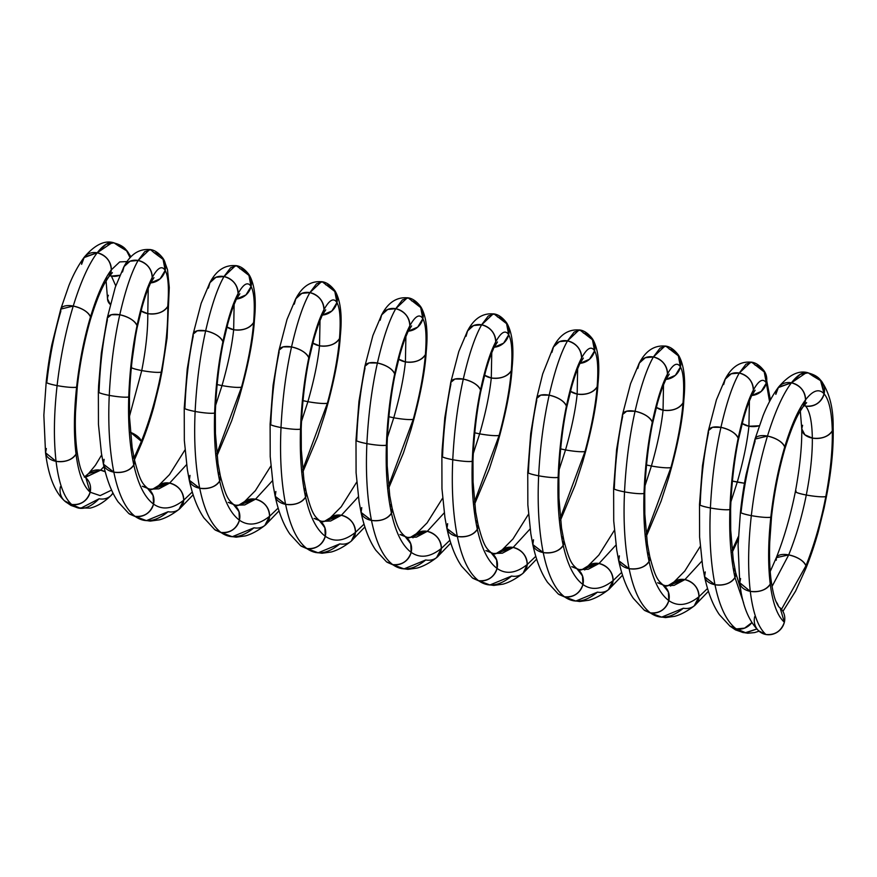 <?xml version="1.0" encoding="UTF-8"?>
<svg xmlns="http://www.w3.org/2000/svg" width="877" height="877" viewBox="0 0 877 877"><rect width="100%" height="100%" fill="white"/><g stroke="black" fill="none" stroke-linecap="round" stroke-linejoin="round"><path stroke-width="1.32" d="M735.628 572.484L734.948 577.483L743.575 602.784L734.948 577.483C730.914 583.358 724.259 585.781 714.985 584.74C719.513 606.774 726.584 621.508 736.209 628.941L729.993 626.134L719.425 614.722C713.034 605.514 708.079 592.896 704.582 576.869L705.272 571.925A15.72 10.371 -4.2 0 0 714.985 584.74C719.513 606.774 726.584 621.508 736.209 628.941A15.72 14.843 -45.6 0 0 751.929 622.549L744.617 628.129L736.209 628.941L744.617 628.129L751.929 622.549A15.72 14.843 134.4 0 1 736.209 628.941A15.72 14.843 -45.6 0 0 751.929 622.549A15.72 14.843 134.4 0 1 736.209 628.941C726.584 621.508 719.513 606.774 714.985 584.74L704.582 576.869M769.546 401.556L766.334 383.008A15.72 14.843 134.4 0 1 751.885 395.472L761.258 391.405L766.334 383.008L769.546 401.556L766.334 383.008C763.133 377.844 758.802 380.212 753.343 390.122C747.873 400.405 742.808 416.443 738.182 438.237C733.6 460.228 730.848 484.005 729.894 509.559C729.072 535.091 730.749 557.728 734.948 577.483L743.575 602.784M153.968 277.647L150.767 282.832L152.192 277.538C151.71 268.735 147.018 263.045 138.117 260.458L149.704 249.517C154.199 249.802 158.584 252.675 162.837 258.134L165.183 270.423C161.982 265.26 157.652 267.628 152.192 277.538C146.722 287.82 141.657 303.859 137.031 325.652C132.449 347.643 129.697 371.42 128.744 396.985L129.456 396.503C130.366 371.903 132.931 348.925 137.163 327.581L137.031 325.652L137.152 327.636L142.052 307.202C144.716 297.752 147.226 290.451 149.616 285.277L152.192 277.538C157.652 267.628 161.982 265.26 165.183 270.423L160.107 278.831L150.734 282.887L160.107 278.831L165.183 270.423A15.72 14.843 -45.6 0 0 153.979 252.609L164.032 260.063L165.183 270.423C168.285 275.97 169.14 287.963 167.748 306.391A15.72 10.371 175.8 0 1 147.785 313.648A15.72 10.371 175.8 0 1 141.054 310.918A15.72 10.371 -4.2 0 0 147.775 313.648L141.054 310.918L147.775 313.648A15.72 10.371 -4.2 0 0 167.748 306.402C163.714 312.267 157.06 314.69 147.785 313.648C157.06 314.69 163.714 312.267 167.748 306.402L168.581 303.508L167.748 306.391A15.72 10.371 -4.2 0 0 168.581 303.508A15.72 10.371 175.8 0 1 167.748 306.402A15.72 10.371 175.8 0 1 147.785 313.648A15.72 10.371 175.8 0 1 141.054 310.918A15.72 10.371 -4.2 0 0 147.775 313.648A15.72 10.371 -4.2 0 0 167.748 306.402C168.088 325.433 165.917 347.358 161.236 372.155C165.917 347.358 168.088 325.433 167.748 306.402C169.14 287.963 168.285 275.97 165.183 270.423C161.982 265.26 157.652 267.628 152.192 277.538C146.722 287.82 141.657 303.859 137.031 325.652C132.449 347.643 129.697 371.42 128.744 396.985C127.921 422.506 129.599 445.143 133.797 464.909C138.127 484.411 144.705 497.478 153.541 504.1C162.464 510.337 172.517 509.033 183.699 500.197L192.293 491.964L183.699 500.197L178.93 509.405M729.894 509.559C726.145 510.107 719.644 509.57 710.403 507.969C709.087 536.823 710.611 562.42 714.985 584.74L704.549 576.715L702.587 565.917L699.605 537.042L699.506 504.483L700.219 504.001C701.162 478.447 703.924 454.67 708.495 432.679C703.924 454.67 701.162 478.447 700.219 504.001A15.72 1.94 8.5 0 0 710.403 507.969C709.087 536.823 710.611 562.42 714.985 584.74C710.611 562.42 709.087 536.823 710.403 507.969C701.753 506.215 698.355 504.9 700.219 504.001C698.355 504.9 701.753 506.215 710.403 507.969C711.861 479.083 715.369 452.203 720.938 427.351C715.369 452.203 711.861 479.083 710.403 507.969C719.644 509.57 726.145 510.107 729.894 509.559C729.072 535.091 730.749 557.728 734.948 577.483C730.914 583.358 724.259 585.781 714.985 584.74A15.72 10.371 175.8 0 0 734.948 577.483C730.749 557.728 729.072 535.091 729.894 509.559C730.848 484.005 733.6 460.228 738.182 438.237C735.781 433.161 730.037 429.533 720.938 427.351C715.369 452.203 711.861 479.083 710.403 507.969A15.72 1.94 -171.5 0 0 729.894 509.559L730.607 509.088L729.894 509.559C730.848 484.005 733.6 460.228 738.182 438.237C735.781 433.161 730.037 429.533 720.938 427.351L712.552 427.285L708.386 430.673L708.495 432.679A15.72 7.224 19.3 0 1 720.938 427.351L712.541 427.296L708.375 430.684L702.488 465.632L699.506 504.483M733.194 568.428A15.72 10.371 -4.2 0 1 734.948 577.483L735.639 572.538L733.282 560.085L730.705 530.136L730.607 509.088C731.517 484.477 734.082 461.51 738.302 440.166L738.182 438.237L738.291 440.221L743.203 419.776C745.867 410.337 748.377 403.036 750.756 397.862L753.343 390.122C752.861 381.32 748.169 375.63 739.267 373.043C732.679 384.619 726.562 402.718 720.938 427.351C726.562 402.718 732.679 384.619 739.267 373.043C732.679 384.619 726.562 402.718 720.938 427.351A15.72 7.224 -160.7 0 1 738.182 438.237C742.808 416.443 747.873 400.405 753.343 390.122C752.861 381.32 748.169 375.63 739.267 373.043L731.166 373.799L725.126 379.237L716.432 399.813L708.375 430.684M751.885 395.472L761.258 391.405L766.334 383.008L763.988 370.708C759.723 365.26 755.349 362.387 750.855 362.102L739.267 373.043L731.319 373.734L725.279 378.963L723.668 384.575A15.72 13.637 41.1 0 1 739.267 373.043L750.855 362.102M755.13 365.194A15.72 14.843 -45.6 0 1 766.334 383.008C763.133 377.844 758.802 380.212 753.343 390.122C758.802 380.212 763.133 377.844 766.334 383.008L765.172 372.648L751.732 362.256L745.932 364.218L739.267 373.043A15.72 13.637 -138.9 0 1 753.343 390.122C747.873 400.405 742.808 416.443 738.182 438.237M732.043 550.339L738.401 536.56M645.033 485.715L651.403 466.016A15.72 1.94 -171.5 0 1 646.535 464.974L651.403 466.016L645.033 485.715L651.403 466.016C660.644 467.616 667.145 468.143 670.894 467.605L646.163 534.257L670.894 467.605C677.45 443.148 681.484 421.585 683.019 402.894C684.411 384.466 683.556 372.473 680.453 366.926C677.252 361.762 672.922 364.13 667.463 374.04C661.992 384.323 656.928 400.35 652.302 422.144C647.719 444.146 644.968 467.923 644.014 493.477C643.192 518.998 644.88 541.646 649.068 561.401C653.398 580.903 659.975 593.97 668.811 600.592C677.735 606.829 687.787 605.525 698.969 596.689L707.564 588.467L698.969 596.689L694.2 605.897M662.771 584.816L666.608 586.154L684.893 579.598C693.795 582.185 698.487 587.886 698.969 596.689C687.787 605.525 677.735 606.829 668.811 600.592L668.526 592.326L663.505 585.332C657.925 580.497 655.492 578.392 649.747 556.402L649.068 561.401C653.398 580.903 659.975 593.97 668.811 600.592A15.72 14.843 -45.6 0 0 657.607 582.766L662.771 584.816L668.373 591.876L668.811 600.592C665.665 609.482 659.515 613.571 650.328 612.859L657.454 616.421L665.522 617.594L674.808 616.312C680.969 614.591 687.436 611.116 694.233 605.886L698.969 596.689L707.564 588.467M646.535 464.974L651.403 466.016C657.465 444.891 661.346 426.277 663.056 410.151C672.33 411.192 678.984 408.77 683.019 402.894C684.411 384.466 683.556 372.473 680.453 366.926A15.72 14.843 134.4 0 1 666.005 379.39L675.378 375.323L680.453 366.926C677.252 361.762 672.922 364.13 667.463 374.04C666.98 365.238 662.288 359.548 653.387 356.961C646.798 368.537 640.692 386.636 635.058 411.258C644.156 413.451 649.901 417.079 652.302 422.144C647.719 444.146 644.968 467.923 644.014 493.477C644.968 467.923 647.719 444.146 652.302 422.144L652.422 424.139L657.322 403.694C659.986 394.255 662.497 386.954 664.887 381.78L667.463 374.04C661.992 384.323 656.928 400.35 652.302 422.144L652.433 424.084C648.202 445.428 645.636 468.395 644.727 493.006L644.014 493.477C643.192 518.998 644.88 541.646 649.068 561.401C645.033 567.276 638.379 569.688 629.105 568.658C633.632 590.692 640.703 605.426 650.328 612.859L661.675 617.134L683.369 608.221C671.069 618.307 660.063 619.853 650.328 612.859L644.08 610.03M700.23 546.448L684.74 571.124L673.974 581.988L684.893 579.598C693.795 582.185 698.487 587.886 698.969 596.689C687.787 605.525 677.735 606.829 668.811 600.592C665.665 609.482 659.515 613.571 650.328 612.859L644.113 610.052L633.402 598.421C627.077 589.245 622.177 576.704 618.702 560.787L619.392 555.843A15.72 10.371 -4.2 0 0 629.105 568.658C633.632 590.692 640.703 605.426 650.328 612.859C640.703 605.426 633.632 590.692 629.105 568.658L618.702 560.787M650.328 612.859A15.72 14.843 134.4 0 0 668.811 600.592C659.975 593.97 653.398 580.903 649.068 561.401L649.758 556.457L647.401 544.003L644.825 514.043L644.727 493.006L644.014 493.477C640.265 494.014 633.775 493.488 624.523 491.887C623.207 520.741 624.731 546.338 629.105 568.658L618.669 560.633L616.706 549.824L613.725 520.949L613.626 488.39L614.338 487.919C615.292 462.365 618.044 438.588 622.626 416.597C618.044 438.588 615.292 462.365 614.338 487.919A15.72 1.94 8.5 0 0 624.523 491.887C623.207 520.741 624.731 546.338 629.105 568.658C624.731 546.338 623.207 520.741 624.523 491.887C615.873 490.133 612.475 488.818 614.338 487.919C612.475 488.818 615.873 490.133 624.523 491.887C625.981 463.001 629.489 436.121 635.058 411.258C629.489 436.121 625.981 463.001 624.523 491.887C633.775 493.488 640.265 494.014 644.014 493.477A15.72 1.94 -171.5 0 1 624.523 491.887C625.981 463.001 629.489 436.121 635.058 411.258L626.671 411.203L622.506 414.591L622.626 416.597A15.72 7.224 19.3 0 1 635.058 411.258L626.66 411.214L622.506 414.602L616.608 449.506L613.626 488.39M647.314 552.346A15.72 10.371 -4.2 0 1 649.068 561.401C645.033 567.276 638.379 569.688 629.105 568.658A15.72 10.371 175.8 0 0 649.068 561.401C644.88 541.646 643.192 518.998 644.014 493.477M652.302 422.144C649.901 417.079 644.156 413.451 635.058 411.258C640.692 386.636 646.798 368.537 653.387 356.961C646.798 368.537 640.692 386.636 635.058 411.258A15.72 7.224 -160.7 0 1 652.302 422.144C656.928 400.35 661.992 384.323 667.463 374.04C666.98 365.238 662.288 359.548 653.387 356.961L645.286 357.706L639.245 363.155L630.552 383.72L622.506 414.602M666.005 379.39L675.378 375.323L680.453 366.926L678.107 354.626C673.854 349.178 669.469 346.305 664.974 346.02L653.387 356.961L645.439 357.652L639.399 362.881L637.787 368.483A15.72 13.637 41.1 0 1 653.387 356.961L664.974 346.02M646.163 534.257L670.894 467.605C677.45 443.148 681.484 421.585 683.019 402.894L683.852 400.022C685.759 380.739 684.246 366.257 679.302 356.566L665.851 346.174L660.052 348.136L653.387 356.961A15.72 13.637 -138.9 0 1 667.463 374.04C672.922 364.13 677.252 361.762 680.453 366.926L679.302 356.566M671.168 466.597A15.72 1.94 8.5 0 1 670.894 467.605A15.72 1.94 -171.5 0 1 651.403 466.016C657.465 444.891 661.346 426.277 663.056 410.151A15.72 10.371 175.8 0 1 656.325 407.421L663.056 410.151C661.346 426.277 657.465 444.891 651.403 466.016C660.644 467.616 667.145 468.143 670.894 467.605L671.596 467.189C678.765 440.002 682.854 417.605 683.852 400L683.019 402.894C681.484 421.585 677.45 443.148 670.894 467.605L671.596 467.189L668.603 477.91L661.083 501.162L646.382 536.253M559.153 469.633L565.522 449.934A15.72 1.94 -171.5 0 1 560.655 448.892L565.522 449.934L559.153 469.633L565.522 449.934C574.764 451.534 581.265 452.061 585.014 451.523L560.282 518.175L585.014 451.523C591.569 427.066 595.604 405.503 597.138 386.812C598.531 368.384 597.676 356.391 594.573 350.844C591.372 345.67 587.053 348.048 581.594 357.959C576.112 368.241 571.059 384.269 566.421 406.062C561.85 428.064 559.087 451.841 558.145 477.395C557.312 502.916 559 525.564 563.198 545.319C567.518 564.821 574.095 577.888 582.931 584.51C591.854 590.747 601.907 589.443 613.089 580.607L621.683 572.385L613.089 580.607L608.331 589.815M560.655 448.892L565.522 449.934C571.585 428.809 575.465 410.195 577.176 394.069C586.45 395.099 593.104 392.688 597.138 386.812C598.531 368.384 597.676 356.391 594.573 350.844A15.72 14.843 134.4 0 1 580.135 363.308L589.497 359.241L594.573 350.844C591.372 345.67 587.053 348.048 581.594 357.959C581.1 349.156 576.408 343.466 567.518 340.879C560.918 352.455 554.812 370.554 549.177 395.176C558.276 397.369 564.021 400.997 566.421 406.062C561.85 428.064 559.087 451.841 558.145 477.395L558.857 476.924L558.145 477.395C559.087 451.841 561.85 428.064 566.421 406.062L566.542 408.057L571.442 387.612C574.106 378.173 576.627 370.861 579.006 365.698L581.594 357.959C576.112 368.241 571.059 384.269 566.421 406.062L566.553 408.002C562.321 429.346 559.756 452.313 558.857 476.924L558.945 497.961L561.521 527.921L563.878 540.364L563.198 545.319C567.518 564.821 574.095 577.888 582.931 584.51A15.72 14.843 -45.6 0 0 571.727 566.685L576.891 568.734L582.492 575.794L582.931 584.51C579.796 593.4 573.635 597.489 564.448 596.766L571.574 600.339L579.653 601.512L588.927 600.23C595.088 598.509 601.556 595.034 608.353 589.804L613.089 580.607L621.683 572.385M564.448 596.766A15.72 14.843 134.4 0 0 582.931 584.51L582.646 576.233L577.636 569.25C572.045 564.415 569.611 562.3 563.867 540.32L563.198 545.319C559.153 551.194 552.499 553.606 543.225 552.576C547.752 574.599 554.823 589.333 564.448 596.766L575.794 601.052L597.489 592.128C585.2 602.225 574.183 603.771 564.448 596.766L558.21 593.948L564.448 596.766C554.823 589.333 547.752 574.599 543.225 552.576C547.752 574.599 554.823 589.333 564.448 596.766C573.635 597.489 579.796 593.4 582.931 584.51C591.854 590.747 601.907 589.443 613.089 580.607C601.907 589.443 591.854 590.747 582.931 584.51C574.095 577.888 567.518 564.821 563.198 545.319C559.153 551.194 552.499 553.606 543.225 552.576L532.821 544.705L533.512 539.761A15.72 10.371 -4.2 0 0 543.225 552.576L532.788 544.54L530.826 533.731L527.844 504.856L527.746 472.308L528.458 471.837C529.412 446.283 532.164 422.506 536.746 400.504C532.164 422.506 529.412 446.283 528.458 471.837A15.72 1.94 8.5 0 0 538.642 475.805C537.327 504.659 538.851 530.245 543.225 552.576C538.851 530.245 537.327 504.659 538.642 475.805C537.327 504.659 538.851 530.245 543.225 552.576A15.72 10.371 175.8 0 0 563.198 545.319C559 525.564 557.312 502.916 558.145 477.395C554.385 477.932 547.895 477.406 538.642 475.805C529.993 474.051 526.595 472.736 528.458 471.837C526.595 472.736 529.993 474.051 538.642 475.805C540.1 446.919 543.608 420.039 549.177 395.176C543.608 420.039 540.1 446.919 538.642 475.805C547.895 477.406 554.385 477.932 558.145 477.395C557.312 502.916 559 525.564 563.198 545.319A15.72 10.371 -4.2 0 0 561.444 536.264M583.358 358.057L580.157 363.242L581.594 357.959C576.112 368.241 571.059 384.269 566.421 406.062C564.021 400.997 558.276 397.369 549.177 395.176C543.608 420.039 540.1 446.919 538.642 475.805A15.72 1.94 -171.5 0 0 558.145 477.395M580.135 363.308L589.497 359.241L594.573 350.844L592.227 338.544C587.974 333.096 583.589 330.223 579.094 329.927L567.518 340.879C560.918 352.455 554.812 370.554 549.177 395.176L540.791 395.121L536.625 398.509L530.738 433.348L527.746 472.308M560.282 518.175L585.014 451.523C591.569 427.066 595.604 405.503 597.138 386.812L597.971 383.94C599.89 364.657 598.366 350.175 593.422 340.484L594.573 350.844C591.372 345.67 587.053 348.048 581.594 357.959C581.1 349.156 576.408 343.466 567.518 340.879L559.405 341.624L553.365 347.073L542.688 373.931L536.625 398.52L536.746 400.504A15.72 7.224 19.3 0 1 549.177 395.176L540.78 395.121L536.625 398.52M593.422 340.484L579.971 330.092L574.172 332.054L567.518 340.879L559.559 341.57L553.519 346.799L551.907 352.401A15.72 13.637 41.1 0 1 567.518 340.879L579.094 329.927M585.288 450.515A15.72 1.94 8.5 0 1 585.014 451.523A15.72 1.94 -171.5 0 1 565.522 449.934C571.585 428.809 575.465 410.195 577.176 394.069A15.72 10.371 175.8 0 1 570.445 391.339L577.176 394.069C575.465 410.195 571.585 428.809 565.522 449.934C574.764 451.534 581.265 452.061 585.014 451.523L585.715 451.107C592.885 423.92 596.974 401.523 597.971 383.907L597.138 386.812C595.604 405.503 591.569 427.066 585.014 451.523L585.715 451.096L582.723 461.828L575.202 485.08L560.502 520.16M473.273 453.552L479.642 433.852A15.72 1.94 -171.5 0 1 474.775 432.81L479.642 433.852L473.273 453.552L479.642 433.852C488.895 435.452 495.384 435.979 499.134 435.441L474.402 502.093L499.134 435.441C505.689 410.984 509.734 389.421 511.258 370.73C512.661 352.302 511.806 340.309 508.693 334.762C505.503 329.588 501.173 331.966 495.713 341.877C490.232 352.148 485.178 368.187 480.541 389.98C475.97 411.982 473.207 435.759 472.264 461.313C471.431 486.834 473.12 509.482 477.318 529.237C481.637 548.739 488.226 561.806 497.051 568.428C505.974 574.665 516.027 573.361 527.209 564.525L535.803 556.303L527.209 564.525L523.109 573.196L527.209 564.525L535.803 556.303M491.01 552.653L494.847 553.979L513.144 547.434C522.034 550.022 526.726 555.722 527.209 564.525C516.027 573.361 505.974 574.665 497.051 568.428L496.766 560.151L491.756 553.168C486.165 548.333 483.731 546.218 477.987 524.238L477.318 529.237C481.637 548.739 488.226 561.806 497.051 568.428A15.72 14.843 -45.6 0 0 485.858 550.603L491.01 552.653L496.612 559.712L497.051 568.428C493.915 577.318 487.755 581.407 478.568 580.684L485.694 584.257L493.773 585.43L503.047 584.148C509.208 582.427 515.676 578.952 522.473 573.711M474.775 432.81L479.642 433.852C485.705 412.727 489.585 394.102 491.295 377.987C500.57 379.017 507.224 376.606 511.258 370.73C512.661 352.302 511.806 340.309 508.693 334.762A15.72 14.843 134.4 0 1 494.255 347.226L503.628 343.159L508.693 334.762C505.503 329.588 501.173 331.966 495.713 341.877C495.231 333.074 490.539 327.373 481.637 324.797C475.038 336.362 468.932 354.472 463.297 379.094C457.728 403.957 454.22 430.837 452.762 459.723C462.015 461.324 468.504 461.85 472.264 461.313C473.207 435.759 475.97 411.982 480.541 389.98L480.662 391.975L485.573 371.53C488.226 362.091 490.747 354.779 493.126 349.616L495.713 341.877C490.232 352.148 485.178 368.187 480.541 389.98C478.14 384.915 472.396 381.287 463.297 379.094C457.728 403.957 454.22 430.837 452.762 459.723C451.447 488.577 452.97 514.163 457.345 536.483C466.619 537.524 473.284 535.113 477.318 529.237C473.12 509.482 471.431 486.834 472.264 461.313L472.977 460.842C473.876 436.231 476.441 413.253 480.673 391.92L480.541 389.98C475.97 411.982 473.207 435.759 472.264 461.313C468.504 461.85 462.015 461.324 452.762 459.723C451.447 488.577 452.97 514.163 457.345 536.483C461.872 558.517 468.943 573.251 478.568 580.684C487.755 581.407 493.915 577.318 497.051 568.428C488.226 561.806 481.637 548.739 477.318 529.237L478.009 524.282L475.641 511.828L473.065 481.868L472.977 460.831L472.264 461.313C471.431 486.834 473.12 509.482 477.318 529.237C473.284 535.113 466.619 537.524 457.345 536.483C461.872 558.517 468.943 573.251 478.568 580.684L489.914 584.97L511.609 576.046C499.32 586.143 488.303 587.689 478.568 580.684L472.33 577.866M480.541 389.98C478.14 384.915 472.396 381.287 463.297 379.094L454.922 379.039L450.745 382.416L450.866 384.422C446.294 406.424 443.532 430.201 442.589 455.755C443.532 430.201 446.294 406.424 450.866 384.422A15.72 7.224 19.3 0 1 463.297 379.094L454.9 379.039L450.745 382.438L444.825 417.551L442.14 449.769L441.876 456.226L442.589 455.755A15.72 1.94 8.5 0 0 452.762 459.723C444.113 457.969 440.725 456.643 442.589 455.755C440.725 456.643 444.113 457.969 452.762 459.723C454.22 430.837 457.728 403.957 463.297 379.094C468.932 354.472 475.038 336.362 481.637 324.797C475.038 336.362 468.932 354.472 463.297 379.094A15.72 7.224 -160.7 0 1 480.541 389.98C485.178 368.187 490.232 352.148 495.713 341.877C495.231 333.074 490.539 327.373 481.637 324.797L473.536 325.542L467.496 330.991L458.792 351.556L450.745 382.438M494.255 347.226L503.628 343.159L508.693 334.762L506.347 322.462C502.093 317.014 497.719 314.141 493.214 313.845L481.637 324.797L473.69 325.488L467.649 330.706L466.038 336.319A15.72 13.637 41.1 0 1 481.637 324.797L493.214 313.845M474.402 502.093L499.134 435.441C505.689 410.984 509.734 389.421 511.258 370.73L512.091 367.847C514.01 348.575 512.486 334.082 507.542 324.391L494.091 313.999L488.292 315.972L481.637 324.797A15.72 13.637 -138.9 0 1 495.713 341.877C501.173 331.966 505.503 329.588 508.693 334.762L507.542 324.391M499.408 434.433A15.72 1.94 8.5 0 1 499.134 435.441A15.72 1.94 -171.5 0 1 479.642 433.852C485.705 412.727 489.585 394.102 491.295 377.987A15.72 10.371 175.8 0 1 484.564 375.257L491.295 377.987C489.585 394.102 485.705 412.727 479.642 433.852C488.895 435.452 495.384 435.979 499.134 435.441L499.835 435.014C507.005 407.827 511.094 385.431 512.102 367.825L511.258 370.73C509.734 389.421 505.689 410.984 499.134 435.441L499.835 435.014L496.853 445.735L489.333 468.998L474.621 504.078M387.393 437.47L393.762 417.77A15.72 1.94 -171.5 0 1 388.895 416.728L393.762 417.77L387.393 437.47L393.762 417.77C403.014 419.37 409.504 419.897 413.253 419.359L388.522 486.011L413.253 419.359C419.809 394.902 423.854 373.328 425.378 354.648C426.781 336.209 425.926 324.227 422.824 318.68C419.623 313.506 415.292 315.884 409.833 325.795C404.352 336.066 399.298 352.105 394.661 373.898C390.09 395.9 387.327 419.677 386.384 445.231C385.551 470.752 387.239 493.4 391.438 513.155C395.768 532.657 402.346 545.724 411.17 552.346C420.094 558.583 430.147 557.279 441.339 548.443L449.923 540.221L441.339 548.443L436.571 557.651M405.13 536.571L408.978 537.897L427.263 531.352C436.165 533.94 440.857 539.64 441.339 548.443C430.147 557.279 420.094 558.583 411.17 552.346L410.885 544.069L405.876 537.086C400.285 532.251 397.851 530.136 392.118 508.156L391.438 513.155C395.768 532.657 402.346 545.724 411.17 552.346A15.72 14.843 -45.6 0 0 399.978 534.521L405.13 536.571L410.732 543.63L411.17 552.346C408.035 561.236 401.874 565.325 392.699 564.602L399.824 568.175L407.893 569.348L417.178 568.066C423.328 566.345 429.807 562.87 436.593 557.629L441.339 548.443L449.923 540.221M388.895 416.728L393.762 417.77C399.824 396.645 403.716 378.02 405.415 361.905C414.689 362.935 421.344 360.524 425.378 354.648C426.781 336.209 425.926 324.227 422.824 318.68A15.72 14.843 134.4 0 1 408.375 331.144L417.748 327.077L422.824 318.68C419.623 313.506 415.292 315.884 409.833 325.795C409.351 316.992 404.659 311.291 395.757 308.704C389.169 320.28 383.052 338.39 377.417 363.012C386.516 365.205 392.271 368.833 394.661 373.898C390.09 395.9 387.327 419.677 386.384 445.231C387.327 419.677 390.09 395.9 394.661 373.898L394.782 375.893L399.693 355.448C402.346 346.009 404.867 338.697 407.246 333.523L409.833 325.795C404.352 336.066 399.298 352.105 394.661 373.898L394.793 375.838C390.561 397.171 387.996 420.149 387.097 444.76L386.384 445.231C385.551 470.752 387.239 493.4 391.438 513.155C387.404 519.031 380.75 521.442 371.475 520.401C375.992 542.435 383.063 557.169 392.699 564.602L404.034 568.888L425.729 559.964C413.44 570.061 402.422 571.607 392.699 564.602L386.45 561.773M407.312 537.59L410.644 537.228L416.356 533.72L427.263 531.352C436.165 533.94 440.857 539.64 441.339 548.443C430.147 557.279 420.094 558.583 411.17 552.346C408.035 561.236 401.874 565.325 392.699 564.602L386.472 561.795L375.762 550.175C369.447 540.999 364.547 528.458 361.072 512.541L361.762 507.597A15.72 10.371 -4.2 0 0 371.475 520.401C375.992 542.435 383.063 557.169 392.699 564.602C383.063 557.169 375.992 542.435 371.475 520.401L361.072 512.541M392.699 564.602A15.72 14.843 134.4 0 0 411.17 552.346C402.346 545.724 395.768 532.657 391.438 513.155L392.129 508.2L389.761 495.746L387.195 465.786L387.097 444.749L386.384 445.231C382.635 445.768 376.134 445.242 366.893 443.641C365.566 472.495 367.101 498.081 371.475 520.401L361.039 512.376L359.066 501.545L356.084 472.67L355.996 440.144L356.709 439.673C357.652 414.119 360.414 390.342 364.985 368.34C360.414 390.342 357.652 414.119 356.709 439.673A15.72 1.94 8.5 0 0 366.893 443.641C365.566 472.495 367.101 498.081 371.475 520.401C367.101 498.081 365.566 472.495 366.893 443.641C358.233 441.887 354.845 440.561 356.709 439.673C354.845 440.561 358.233 441.887 366.893 443.641C368.34 414.744 371.848 387.875 377.417 363.012C371.848 387.875 368.34 414.744 366.893 443.641C376.134 445.242 382.635 445.768 386.384 445.231A15.72 1.94 -171.5 0 1 366.893 443.641C368.34 414.744 371.848 387.875 377.417 363.012L369.042 362.957L364.865 366.334L358.956 401.403L355.996 440.144M389.684 504.089A15.72 10.371 -4.2 0 1 391.438 513.155C387.404 519.031 380.75 521.442 371.475 520.401A15.72 10.371 175.8 0 0 391.438 513.155C387.239 493.4 385.551 470.752 386.384 445.231A15.72 1.94 8.5 0 0 386.417 444.069M394.661 373.898C392.271 368.833 386.516 365.205 377.417 363.012L369.031 362.957L364.865 366.356L364.985 368.34A15.72 7.224 19.3 0 1 377.417 363.012C383.052 338.39 389.169 320.28 395.757 308.704C389.169 320.28 383.052 338.39 377.417 363.012A15.72 7.224 -160.7 0 1 394.661 373.898C399.298 352.105 404.352 336.066 409.833 325.795C409.351 316.992 404.659 311.291 395.757 308.704L387.656 309.46L381.616 314.909L372.911 335.474L364.865 366.356M408.375 331.144L417.748 327.077L422.824 318.68L420.467 306.38C416.213 300.932 411.839 298.059 407.334 297.763L395.757 308.704L387.809 309.395L381.769 314.624L380.158 320.237A15.72 13.637 41.1 0 1 395.757 308.704L407.334 297.763M388.522 486.011L413.253 419.359C419.809 394.902 423.854 373.328 425.378 354.648L426.222 351.765C428.129 332.493 426.606 318 421.662 308.309L408.211 297.917L402.411 299.89L395.757 308.704A15.72 13.637 -138.9 0 1 409.833 325.795C415.292 315.884 419.623 313.506 422.824 318.68L421.662 308.309M413.538 418.34A15.72 1.94 8.5 0 1 413.253 419.359A15.72 1.94 -171.5 0 1 393.762 417.77C399.824 396.645 403.716 378.02 405.415 361.905A15.72 10.371 175.8 0 1 398.684 359.175L405.415 361.905C403.716 378.02 399.824 396.645 393.762 417.77C403.014 419.37 409.504 419.897 413.253 419.359L413.966 418.932C421.124 391.745 425.213 369.349 426.222 351.743L425.378 354.648C423.854 373.328 419.809 394.902 413.253 419.359L413.966 418.932L410.973 429.653L403.453 452.905L388.741 487.996M301.513 421.388L307.893 401.688A15.72 1.94 -171.5 0 1 303.025 400.646L307.893 401.688L301.513 421.388L307.893 401.688C317.134 403.277 323.635 403.815 327.384 403.267L302.642 469.929L327.384 403.267C333.929 378.82 337.974 357.246 339.498 338.566C340.901 320.127 340.046 308.145 336.943 302.587C333.742 297.424 329.412 299.791 323.953 309.713C318.472 319.984 313.418 336.023 308.781 357.816C304.209 379.818 301.447 403.595 300.504 429.149C299.671 454.67 301.359 477.307 305.558 497.073C309.888 516.575 316.465 529.642 325.29 536.264C334.214 542.501 344.266 541.197 355.459 532.361L364.054 524.139L355.459 532.361L351.348 541.032L355.459 532.361L364.054 524.139M319.25 520.489L323.098 521.815L341.383 515.27C350.285 517.858 354.977 523.558 355.459 532.361C344.266 541.197 334.214 542.501 325.29 536.264L325.005 527.987L319.995 521.004C314.404 516.158 311.971 514.054 306.237 492.074L305.558 497.073C309.888 516.575 316.465 529.642 325.29 536.264A15.72 14.843 -45.6 0 0 314.098 518.439L319.25 520.489L324.863 527.548L325.29 536.264C322.155 545.154 315.994 549.243 306.818 548.52L313.944 552.093L322.012 553.266L331.298 551.984C337.448 550.263 343.927 546.788 350.712 541.548M303.025 400.646L307.893 401.688C313.944 380.563 317.836 361.938 319.535 345.812C328.809 346.853 335.463 344.431 339.498 338.566C340.901 320.127 340.046 308.145 336.943 302.587A15.72 14.843 134.4 0 1 322.495 315.062L331.868 310.995L336.943 302.587C333.742 297.424 329.412 299.791 323.953 309.713C323.47 300.91 318.779 295.209 309.877 292.622C303.289 304.198 297.171 322.297 291.537 346.93C300.636 349.123 306.391 352.751 308.781 357.816C304.209 379.818 301.447 403.595 300.504 429.149C301.447 403.595 304.209 379.818 308.781 357.816L308.901 359.811L313.813 339.366C316.465 329.927 318.987 322.615 321.366 317.441L323.953 309.713C318.472 319.984 313.418 336.023 308.781 357.816L308.912 359.756C304.681 381.089 302.116 404.067 301.217 428.667L300.504 429.149C299.671 454.67 301.359 477.307 305.558 497.073C301.524 502.949 294.869 505.36 285.595 504.319C290.112 526.353 297.193 541.087 306.818 548.52L318.154 552.795L339.848 543.883C327.56 553.979 316.542 555.525 306.818 548.52L300.57 545.691L306.818 548.52C297.193 541.087 290.112 526.353 285.595 504.319C290.112 526.353 297.193 541.087 306.818 548.52C315.994 549.243 322.155 545.154 325.29 536.264C334.214 542.501 344.266 541.197 355.459 532.361A15.72 13.637 41.1 0 1 339.848 543.883M306.818 548.52A15.72 14.843 134.4 0 0 325.29 536.264C316.465 529.642 309.888 516.575 305.558 497.073L306.248 492.118L303.891 479.664L301.315 449.704L301.217 428.667L300.504 429.149C296.755 429.686 290.254 429.16 281.013 427.559C279.686 456.413 281.221 481.999 285.595 504.319L275.192 496.459L275.882 491.515A15.72 10.371 -4.2 0 0 285.595 504.319L275.159 496.294L273.185 485.441L270.215 456.577L270.116 424.062L270.829 423.591C271.771 398.037 274.534 374.26 279.105 352.258C274.534 374.26 271.771 398.037 270.829 423.591A15.72 1.94 8.5 0 0 281.013 427.559C279.686 456.413 281.221 481.999 285.595 504.319C281.221 481.999 279.686 456.413 281.013 427.559C272.352 425.805 268.965 424.479 270.829 423.591C268.965 424.479 272.352 425.805 281.013 427.559C282.46 398.662 285.968 371.793 291.537 346.93C285.968 371.793 282.46 398.662 281.013 427.559C290.254 429.16 296.755 429.686 300.504 429.149A15.72 1.94 -171.5 0 1 281.013 427.559C282.46 398.662 285.968 371.793 291.537 346.93L283.161 346.875L278.985 350.252L279.105 352.258A15.72 7.224 19.3 0 1 291.537 346.93L283.15 346.875L278.985 350.274L273.087 385.244L270.116 424.062M303.804 488.007A15.72 10.371 -4.2 0 1 305.558 497.073C301.524 502.949 294.869 505.36 285.595 504.319A15.72 10.371 175.8 0 0 305.558 497.073C301.359 477.307 299.671 454.67 300.504 429.149M308.781 357.816C306.391 352.751 300.636 349.123 291.537 346.93C297.171 322.297 303.289 304.198 309.877 292.622C303.289 304.198 297.171 322.297 291.537 346.93A15.72 7.224 -160.7 0 1 308.781 357.816C313.418 336.023 318.472 319.984 323.953 309.713C323.47 300.91 318.779 295.209 309.877 292.622L301.776 293.378L295.735 298.827L287.031 319.392L278.985 350.274M322.495 315.062L331.868 310.995L336.943 302.587L334.586 290.298C330.333 284.85 325.959 281.977 321.453 281.681L309.877 292.622L301.929 293.313L295.889 298.542L294.277 304.155A15.72 13.637 41.1 0 1 309.877 292.622L321.464 281.681M302.642 469.929L327.384 403.267C333.929 378.82 337.974 357.246 339.498 338.566L340.342 335.683C342.249 316.411 340.736 301.918 335.781 292.227L322.33 281.835L316.542 283.797L309.877 292.622A15.72 13.637 -138.9 0 1 323.953 309.713C329.412 299.791 333.742 297.424 336.943 302.587L335.781 292.227M327.658 402.258A15.72 1.94 8.5 0 1 327.384 403.267A15.72 1.94 -171.5 0 1 307.893 401.688C313.944 380.563 317.836 361.938 319.535 345.812A15.72 10.371 175.8 0 1 312.804 343.082L319.535 345.812C317.836 361.938 313.944 380.563 307.893 401.688C317.134 403.277 323.635 403.815 327.384 403.267L328.086 402.85C335.255 375.652 339.333 353.256 340.342 335.661L339.498 338.566C337.974 357.246 333.929 378.82 327.384 403.267L328.086 402.85L325.093 413.571L317.573 436.823L302.861 471.914M215.632 405.306L222.013 385.595A15.72 1.94 -171.5 0 1 217.145 384.565L222.013 385.595L215.632 405.306L222.013 385.595C231.254 387.195 237.755 387.733 241.504 387.185L216.772 453.847L241.504 387.185C248.059 362.738 252.094 341.164 253.628 322.484C255.021 304.045 254.166 292.052 251.063 286.505C247.862 281.342 243.532 283.709 238.073 293.631C232.591 303.902 227.538 319.941 222.901 341.734C218.329 363.736 215.567 387.513 214.624 413.067C213.802 438.588 215.479 461.225 219.678 480.991C224.008 500.493 230.585 513.56 239.421 520.182C248.344 526.419 258.397 525.115 269.579 516.279L278.173 508.057L269.579 516.279L264.81 525.487M233.381 504.407L237.218 505.733L255.503 499.188C264.405 501.776 269.096 507.465 269.579 516.279C258.397 525.115 248.344 526.419 239.421 520.182L239.136 511.905L234.115 504.922C228.524 500.076 226.091 497.972 220.357 475.981L219.678 480.991C224.008 500.493 230.585 513.56 239.421 520.182A15.72 14.843 -45.6 0 0 228.217 502.357L233.381 504.407L238.982 511.466L239.421 520.182C236.275 529.072 230.114 533.161 220.938 532.438L228.064 536.011L236.132 537.184L245.417 535.902C251.567 534.181 258.046 530.706 264.832 525.466L269.579 516.279L278.173 508.057M217.145 384.565L222.013 385.595C228.075 364.481 231.956 345.856 233.666 329.73C242.94 330.772 249.594 328.349 253.628 322.484C255.021 304.045 254.166 292.052 251.063 286.505A15.72 14.843 134.4 0 1 236.615 298.969L245.988 294.913L251.063 286.505C247.862 281.342 243.532 283.709 238.073 293.631C237.59 284.817 232.898 279.127 223.997 276.54C217.408 288.116 211.291 306.216 205.656 330.848C214.755 333.041 220.511 336.669 222.901 341.734C218.329 363.736 215.567 387.513 214.624 413.067C215.567 387.513 218.329 363.736 222.901 341.734L223.021 343.729L227.932 323.284C230.596 313.845 233.107 306.533 235.485 301.359L238.073 293.631C232.591 303.902 227.538 319.941 222.901 341.734L223.032 343.663C218.811 365.007 216.246 387.985 215.336 412.585L214.624 413.067C213.802 438.588 215.479 461.225 219.678 480.991C215.643 486.856 208.989 489.278 199.715 488.237C204.231 510.271 211.313 525.005 220.938 532.438L232.273 536.713L253.979 527.801C241.679 537.886 230.673 539.432 220.938 532.438L214.69 529.609M235.562 505.426L238.884 505.064L244.595 501.556L255.503 499.188L244.716 504.933L234.608 505.295L244.716 504.933L255.503 499.188A15.72 13.637 -138.9 0 0 244.595 501.556L255.503 499.188C264.405 501.776 269.096 507.465 269.579 516.279C258.397 525.115 248.344 526.419 239.421 520.182C236.275 529.072 230.114 533.161 220.938 532.438L214.722 529.631L204.001 518C197.687 508.835 192.787 496.283 189.311 480.377L190.002 475.422A15.72 10.371 -4.2 0 0 199.715 488.237C204.231 510.271 211.313 525.005 220.938 532.438C211.313 525.005 204.231 510.271 199.715 488.237L189.311 480.377M220.938 532.438A15.72 14.843 134.4 0 0 239.421 520.182C230.585 513.56 224.008 500.493 219.678 480.991L220.368 476.036L218.011 463.571L215.435 433.611L215.336 412.585L214.624 413.067C210.875 413.604 204.374 413.078 195.132 411.477C193.806 440.331 195.341 465.917 199.715 488.237L189.279 480.212L187.305 469.348L184.334 440.473L184.236 407.98L184.948 407.509C185.891 381.955 188.654 358.178 193.225 336.176C188.654 358.178 185.891 381.955 184.948 407.509A15.72 1.94 8.5 0 0 195.132 411.477C193.806 440.331 195.341 465.917 199.715 488.237C195.341 465.917 193.806 440.331 195.132 411.477C186.483 409.723 183.085 408.397 184.948 407.509C183.085 408.397 186.483 409.723 195.132 411.477C196.58 382.58 200.099 355.711 205.656 330.848C200.099 355.711 196.58 382.58 195.132 411.477C204.374 413.078 210.875 413.604 214.624 413.067A15.72 1.94 -171.5 0 1 195.132 411.477C196.58 382.58 200.099 355.711 205.656 330.848L197.281 330.793L193.115 334.17L193.225 336.176A15.72 7.224 19.3 0 1 205.656 330.848L197.27 330.793L193.104 334.192L187.229 369.053L184.236 407.98M217.924 471.925A15.72 10.371 -4.2 0 1 219.678 480.991C215.643 486.856 208.989 489.278 199.715 488.237A15.72 10.371 175.8 0 0 219.678 480.991C215.479 461.225 213.802 438.588 214.624 413.067A15.72 1.94 8.5 0 0 214.668 411.905M222.901 341.734C220.511 336.669 214.755 333.041 205.656 330.848C211.291 306.216 217.408 288.116 223.997 276.54C217.408 288.116 211.291 306.216 205.656 330.848A15.72 7.224 -160.7 0 1 222.901 341.734C227.538 319.941 232.591 303.902 238.073 293.631C237.59 284.817 232.898 279.127 223.997 276.54L215.895 277.296L209.855 282.745L201.162 303.31L193.104 334.192M236.615 298.969L245.988 294.913L251.063 286.505L248.706 274.216C244.453 268.768 240.079 265.895 235.573 265.599L223.997 276.54L216.049 277.231L210.009 282.46L208.397 288.073A15.72 13.637 41.1 0 1 223.997 276.54L235.584 265.599M216.772 453.847L241.504 387.185C248.059 362.738 252.094 341.164 253.628 322.484L254.462 319.601C256.369 300.318 254.856 285.836 249.901 276.145L236.45 265.753L230.662 267.715L223.997 276.54A15.72 13.637 -138.9 0 1 238.073 293.631C243.532 283.709 247.862 281.342 251.063 286.505L249.901 276.145M241.778 386.176A15.72 1.94 8.5 0 1 241.504 387.185A15.72 1.94 -171.5 0 1 222.013 385.595C228.075 364.481 231.956 345.856 233.666 329.73A15.72 10.371 175.8 0 1 226.935 327L233.666 329.73C231.956 345.856 228.075 364.481 222.013 385.595C231.254 387.195 237.755 387.733 241.504 387.185L242.205 386.768C249.375 359.57 253.464 337.174 254.462 319.579L253.628 322.484C252.094 341.164 248.059 362.738 241.504 387.185L242.205 386.768L239.213 397.489L231.692 420.741L216.981 455.832M147.5 488.325L151.337 489.651L169.623 483.106C178.524 485.694 183.216 491.383 183.699 500.197C172.517 509.033 162.464 510.337 153.541 504.1L153.256 495.823L148.235 488.829C142.644 483.994 140.21 481.89 134.477 459.899L133.797 464.909C138.127 484.411 144.705 497.478 153.541 504.1A15.72 14.843 -45.6 0 0 142.337 486.275L147.5 488.325L153.102 495.384L153.541 504.1C150.395 512.99 144.234 517.079 135.058 516.356L142.184 519.918L150.252 521.102L159.537 519.809C165.687 518.099 172.166 514.624 178.963 509.384L183.699 500.197L192.293 491.964M149.704 249.517L138.117 260.458C131.528 272.034 125.411 290.134 119.776 314.766C114.218 339.629 110.71 366.498 109.252 395.384C118.494 396.985 124.994 397.522 128.744 396.985C129.697 371.42 132.449 347.643 137.031 325.652C134.63 320.587 128.886 316.959 119.776 314.766C114.218 339.629 110.71 366.498 109.252 395.384C107.937 424.249 109.461 449.835 113.835 472.155C123.109 473.196 129.763 470.774 133.797 464.909C129.599 445.143 127.921 422.506 128.744 396.985C124.994 397.522 118.494 396.985 109.252 395.384C107.937 424.249 109.461 449.835 113.835 472.155C118.362 494.19 125.433 508.923 135.058 516.356C144.234 517.079 150.395 512.99 153.541 504.1C144.705 497.478 138.127 484.411 133.797 464.909L134.488 459.954L132.131 447.489L129.555 417.529L129.456 396.503L128.744 396.985C127.921 422.506 129.599 445.143 133.797 464.909C129.763 470.774 123.109 473.196 113.835 472.155C118.362 494.19 125.433 508.923 135.058 516.356L146.393 520.631L168.099 511.719C155.799 521.804 144.793 523.35 135.058 516.356L128.809 513.527M137.031 325.652C134.63 320.587 128.886 316.959 119.776 314.766L111.401 314.711L107.235 318.088L107.356 320.094C102.773 342.096 100.022 365.873 99.068 391.416C100.022 365.873 102.773 342.096 107.356 320.094A15.72 7.224 19.3 0 1 119.776 314.766L111.39 314.711L107.224 318.099L101.315 353.212L98.619 385.431L98.356 391.898L99.068 391.416A15.72 1.94 8.5 0 0 109.252 395.384C100.603 393.641 97.204 392.315 99.068 391.416C97.204 392.315 100.603 393.641 109.252 395.384C110.71 366.498 114.218 339.629 119.776 314.766C125.411 290.134 131.528 272.034 138.117 260.458C131.528 272.034 125.411 290.134 119.776 314.766A15.72 7.224 -160.7 0 1 137.031 325.652C141.657 303.859 146.722 287.82 152.192 277.538C151.71 268.735 147.018 263.045 138.117 260.458L130.015 261.214L123.975 266.652L115.282 287.228L107.224 318.099M755.119 390.221L751.918 395.417L753.343 390.122A15.72 13.637 41.1 0 1 749.451 398.607M730.903 501.797L737.283 482.098A15.72 1.94 -171.5 0 1 732.416 481.056L737.283 482.098L730.903 501.797L737.283 482.098C743.334 460.973 747.226 442.359 748.925 426.233L749.396 401.052L748.925 426.233L759.296 425.783A15.72 10.371 175.8 0 1 748.925 426.233L759.296 425.783M732.416 481.056L744.485 483.227A15.72 1.94 -171.5 0 1 737.283 482.098L744.485 483.227M664.952 585.847L668.285 585.474L673.996 581.966L684.893 579.598L674.106 585.354L663.999 585.715L674.106 585.354L684.893 579.598L701.863 561.127M669.239 374.139L666.038 379.335L667.463 374.04A15.72 13.637 41.1 0 1 663.571 382.525M656.325 407.421L663.056 410.151L663.516 384.97L663.056 410.151C672.33 411.192 678.984 408.77 683.019 402.894A15.72 10.371 175.8 0 1 663.056 410.151L663.516 384.97M576.891 568.734L580.727 570.072L599.013 563.516L615.983 545.034L599.013 563.516C607.914 566.103 612.606 571.804 613.089 580.607A15.72 13.637 41.1 0 1 597.489 592.128M614.349 530.366L598.859 555.042L588.094 565.906L599.013 563.516C607.914 566.103 612.606 571.804 613.089 580.607A15.72 13.637 -138.9 0 0 599.013 563.516L615.983 545.034M570.445 391.339L577.176 394.069L577.636 368.888L577.176 394.069C586.45 395.099 593.104 392.688 597.138 386.812A15.72 10.371 175.8 0 1 577.176 394.069L577.636 368.888M493.192 553.683L496.525 553.31L502.236 549.802L513.144 547.434L502.346 553.19L492.238 553.54L502.346 553.19L513.144 547.434A15.72 13.637 -138.9 0 0 502.236 549.802L513.144 547.434L530.103 528.952L513.144 547.434C522.034 550.022 526.726 555.722 527.209 564.525A15.72 13.637 41.1 0 1 511.609 576.046M478.568 580.684C468.943 573.251 461.872 558.517 457.345 536.483L446.952 528.623C450.427 544.54 455.316 557.081 461.642 566.257L472.352 577.877L478.568 580.684A15.72 14.843 134.4 0 0 497.051 568.428C505.974 574.665 516.027 573.361 527.209 564.525A15.72 13.637 -138.9 0 0 513.144 547.434L530.103 528.952M497.489 341.975L494.277 347.16L495.713 341.877A15.72 13.637 41.1 0 1 491.822 350.362M484.564 375.257L491.295 377.987L491.756 352.806L491.295 377.987C500.57 379.017 507.224 376.606 511.258 370.73A15.72 10.371 175.8 0 1 491.295 377.987L491.756 352.806M442.589 498.202L427.099 522.878L416.334 533.731L427.263 531.352L416.476 537.097L406.358 537.458L416.476 537.097L427.263 531.352L444.222 512.87M411.609 325.893L408.397 331.078L409.833 325.795A15.72 13.637 41.1 0 1 405.941 334.28M398.684 359.175L405.415 361.905L405.887 336.713L405.415 361.905C414.689 362.935 421.344 360.524 425.378 354.648A15.72 10.371 175.8 0 1 405.415 361.905L405.887 336.713M321.442 521.508L324.764 521.146L330.476 517.638L341.383 515.27L330.596 521.015L320.478 521.376L330.596 521.015L341.383 515.27A15.72 13.637 -138.9 0 0 330.476 517.638L341.383 515.27L358.342 496.788L341.383 515.27C350.285 517.858 354.977 523.558 355.459 532.361A15.72 13.637 -138.9 0 0 341.383 515.27L358.342 496.788M325.729 309.811L322.517 314.996L323.953 309.713A15.72 13.637 41.1 0 1 320.061 318.198M312.804 343.082L319.535 345.812L320.006 320.631L319.535 345.812C328.809 346.853 335.463 344.431 339.498 338.566A15.72 10.371 175.8 0 1 319.535 345.812L320.006 320.631M253.979 527.801A15.72 13.637 41.1 0 0 269.579 516.279A15.72 13.637 -138.9 0 0 255.503 499.188L272.462 480.706M239.849 293.729L236.647 298.914L238.073 293.631A15.72 13.637 41.1 0 1 234.181 302.116M226.935 327L233.666 329.73L234.126 304.549L233.666 329.73C242.94 330.772 249.594 328.349 253.628 322.484A15.72 10.371 175.8 0 1 233.666 329.73L234.126 304.549M149.682 489.344L153.004 488.971L158.715 485.474L169.623 483.106L158.836 488.851L148.728 489.213L158.836 488.851L169.623 483.106A15.72 13.637 -138.9 0 0 158.715 485.474L169.623 483.106L186.593 464.624L169.623 483.106C178.524 485.694 183.216 491.383 183.699 500.197A15.72 13.637 41.1 0 1 168.099 511.719M135.058 516.356C125.433 508.923 118.362 494.19 113.835 472.155L103.431 464.284C106.906 480.201 111.807 492.742 118.132 501.918L128.842 513.549L135.058 516.356A15.72 14.843 134.4 0 0 153.541 504.1C162.464 510.337 172.517 509.033 183.699 500.197A15.72 13.637 -138.9 0 0 169.623 483.106L186.593 464.624M148.246 288.467L147.785 313.648C147.95 330.125 145.933 349.101 141.745 370.565C145.933 349.101 147.95 330.125 147.775 313.648L148.246 288.467L147.785 313.648C147.95 330.125 145.933 349.101 141.745 370.565C150.997 372.166 157.487 372.703 161.236 372.155L161.949 371.716L167.09 337.798L168.603 302.839M742.205 423.503L748.925 426.233C747.226 442.359 743.334 460.973 737.283 482.098C743.334 460.973 747.226 442.359 748.925 426.233A15.72 10.371 175.8 0 1 742.205 423.503L748.925 426.233L749.396 401.052M578.118 569.622L588.226 569.272L599.013 563.516L588.226 569.272L578.118 569.622M579.072 569.765L582.405 569.392L588.116 565.884L599.013 563.516A15.72 13.637 -138.9 0 0 584.729 569.995M446.952 528.623L447.643 523.679A15.72 10.371 -4.2 0 0 457.345 536.483L446.908 528.458L444.946 517.638L441.964 488.763L441.876 456.226M103.431 464.284L104.122 459.34A15.72 10.371 -4.2 0 0 113.835 472.155L103.398 464.13L101.425 453.256L98.454 424.38L98.356 391.898M153.979 252.609L150.57 249.671L144.782 251.633L138.117 260.458L130.169 261.149L124.128 266.378L122.517 271.991A15.72 13.637 41.1 0 1 138.117 260.458A15.72 13.637 -138.9 0 1 152.192 277.538A15.72 13.637 41.1 0 1 148.301 286.034M772.067 586.428L788.708 554.889A15.72 7.224 -160.7 0 0 776.277 560.217L776.32 557.684L788.708 554.889L772.067 586.428L788.708 554.889C797.807 557.081 803.562 560.71 805.952 565.775L781.517 609.296L805.952 565.775C814.382 544.496 820.993 521.442 825.794 496.612C830.464 471.815 832.635 449.89 832.295 430.848C831.813 412.069 829.094 399.726 824.106 393.828C819.041 388.314 812.836 390.331 805.503 399.901C798.147 409.822 791.218 425.509 784.718 446.952C778.272 468.592 773.635 492.019 770.817 517.222C768.109 542.403 767.923 564.689 770.247 584.093C772.703 603.255 777.406 615.961 784.367 622.231A15.72 14.843 134.4 0 0 780.081 607.805C778.929 607.366 777.45 604.977 775.63 600.635C773.996 596.634 772.462 589.673 771.047 579.752L770.247 584.093C772.703 603.255 777.406 615.961 784.367 622.231C781.232 631.122 775.071 635.211 765.884 634.499A15.72 14.843 134.4 0 1 754.691 616.674A15.72 14.843 134.4 0 0 765.884 634.499L758.627 630.782C748.41 620.598 742.117 604.626 739.771 582.854L740.572 578.535A15.72 10.371 -4.2 0 0 750.284 591.35C752.937 613.034 758.134 627.417 765.884 634.499A15.72 14.843 -45.6 0 0 784.367 622.231A15.72 14.843 134.4 0 1 765.884 634.499C758.134 627.417 752.937 613.034 750.284 591.35C752.937 613.034 758.134 627.417 765.884 634.499M770.214 571.497L776.342 557.64L788.708 554.889C796.141 536.472 802.006 516.52 806.292 495.023C810.48 473.558 812.497 454.582 812.332 438.105C812.047 421.848 809.811 411.181 805.634 406.095C814.81 406.807 820.971 402.729 824.106 393.828C819.041 388.314 812.836 390.331 805.503 399.901C805.02 391.087 800.328 385.398 791.427 382.81C782.964 394.036 774.983 411.784 767.474 436.066C776.573 438.248 782.317 441.876 784.718 446.952C778.272 468.592 773.635 492.019 770.817 517.222C773.635 492.019 778.272 468.592 784.718 446.952L784.762 449.232C789.991 432.471 794.825 420.28 799.276 412.683L803.135 406.676L805.503 399.901C798.147 409.822 791.218 425.509 784.718 446.952L784.772 449.177C778.546 470.861 774.128 493.389 771.53 516.772L770.817 517.222C768.109 542.403 767.923 564.689 770.247 584.093C766.213 589.969 759.559 592.392 750.284 591.35L739.771 582.854M784.367 622.231A15.72 14.843 134.4 0 0 780.081 607.805L784.367 622.231C777.406 615.961 772.703 603.255 770.247 584.093C766.213 589.969 759.559 592.392 750.284 591.35L739.76 582.745L738.072 545.242L740.429 512.124L741.142 511.664C743.959 486.461 748.585 463.034 755.042 441.394C748.585 463.034 743.959 486.461 741.142 511.664A15.72 1.94 8.5 0 0 751.326 515.632C748.125 544.135 747.785 569.381 750.284 591.35C747.785 569.381 748.125 544.135 751.326 515.632C748.125 544.135 747.785 569.381 750.284 591.35A15.72 10.371 175.8 0 0 770.247 584.093C767.923 564.689 768.109 542.403 770.817 517.222C767.068 517.77 760.567 517.233 751.326 515.632C742.666 513.878 739.278 512.563 741.142 511.664C739.278 512.563 742.666 513.878 751.326 515.632C754.648 487.097 760.03 460.568 767.474 436.066C760.03 460.568 754.648 487.097 751.326 515.632C760.567 517.233 767.068 517.77 770.817 517.222A15.72 1.94 -171.5 0 1 751.326 515.632C754.648 487.097 760.03 460.568 767.474 436.066L754.987 439.114L755.042 441.394A15.72 7.224 19.3 0 1 767.474 436.066L754.987 439.125L746.075 474.687C743.323 488.357 741.328 503.376 740.429 512.124M784.718 446.952C782.317 441.876 776.573 438.248 767.474 436.066C774.983 411.784 782.964 394.036 791.427 382.81C782.964 394.036 774.983 411.784 767.474 436.066A15.72 7.224 -160.7 0 1 784.718 446.952C791.218 425.509 798.147 409.822 805.503 399.901C805.02 391.087 800.328 385.398 791.427 382.81L778.129 387.645C772.363 395.604 767.342 404.955 763.067 415.698L754.987 439.125M800.306 410.918L801.753 428.897L804.911 434.839L812.332 438.105C821.606 439.147 828.261 436.724 832.295 430.848C831.813 412.069 829.094 399.726 824.106 393.828L820.379 379.927C817.781 376.474 813.154 374.019 806.5 372.55L791.427 382.81L778.513 387.141L775.827 394.343A15.72 13.637 41.1 0 1 791.427 382.81C799.868 372.001 807.026 369.732 812.913 376.014L808.199 372.846L800.262 374.304L791.427 382.81A15.72 13.637 -138.9 0 1 805.503 399.901C812.836 390.331 819.041 388.314 824.106 393.828L821.53 381.232L812.913 376.014A15.72 14.843 -45.6 0 1 824.106 393.828C829.094 399.726 831.813 412.069 832.295 430.848L833.15 427.252C833.435 408.419 829.565 393.071 821.53 381.232M776.32 557.684C784.202 537.787 790.561 515.72 795.406 491.493L796.108 491.054C794.244 491.953 797.642 493.269 806.292 495.023C802.006 516.52 796.141 536.472 788.708 554.889C796.141 536.472 802.006 516.52 806.292 495.023A15.72 1.94 -171.5 0 1 796.108 491.054C794.244 491.953 797.642 493.269 806.292 495.023C815.544 496.623 822.034 497.149 825.794 496.612L826.496 496.174C831.473 470.708 833.687 447.741 833.15 427.296L832.295 430.848C832.635 449.89 830.464 471.815 825.794 496.612L826.496 496.174L824.095 508.101L818.296 531.681C814.601 544.792 810.469 557.005 805.908 568.318L805.952 565.775L805.908 568.329L795.603 591.109L782.931 611.346M759.065 631.188L754.626 632.58L747.774 633.238L742.205 632.317L736.209 628.941L745.055 632.81L756.862 628.984L745.867 632.832L729.817 625.992M770.817 517.222L771.53 516.772L769.765 541.679C769.217 555.744 769.655 568.46 771.058 579.84L770.247 584.093A15.72 10.371 -4.2 0 0 769.425 576.057M805.634 406.095L804.483 404.955L805.634 406.095C814.81 406.807 820.971 402.729 824.106 393.828A15.72 14.843 134.4 0 1 805.634 406.095C809.811 411.181 812.047 421.848 812.332 438.105C821.606 439.147 828.261 436.724 832.295 430.848A15.72 10.371 175.8 0 1 812.332 438.105C812.047 421.848 809.811 411.181 805.634 406.095A15.72 14.843 134.4 0 1 803.913 405.667L805.634 406.095L803.913 405.667M806.621 402.675L803.08 406.753L805.503 399.901A15.72 13.637 41.1 0 1 799.122 410.14M781.517 609.296L805.952 565.775C814.382 544.496 820.993 521.442 825.794 496.612C830.464 471.815 832.635 449.89 832.295 430.848M825.794 496.612A15.72 1.94 -171.5 0 1 806.292 495.023C810.48 473.558 812.497 454.582 812.332 438.105C812.497 454.582 810.48 473.558 806.292 495.023C815.544 496.623 822.034 497.149 825.794 496.612C820.993 521.442 814.382 544.496 805.952 565.775A15.72 7.224 -160.7 0 0 788.708 554.889C797.807 557.081 803.562 560.71 805.952 565.775M775.959 601.479L778.37 605.963L775.959 601.479A15.72 13.637 -138.9 0 1 778.37 605.963M802.608 425.301L801.753 428.787L804.856 434.795L812.332 438.105A15.72 10.371 175.8 0 1 802.608 425.301M134.049 457.947L141.405 441.328A15.72 7.224 -160.7 0 0 130.377 432.262L141.405 441.328L134.049 457.947L141.405 441.328C149.835 420.05 156.446 396.996 161.236 372.155C165.917 347.358 168.088 325.433 167.748 306.402C169.14 287.963 168.285 275.97 165.183 270.423A15.72 14.843 134.4 0 1 150.734 282.887M129.511 416.18L141.745 370.565C133.096 368.811 129.697 367.496 131.561 366.597L131.44 366.63A15.72 1.94 -171.5 0 1 131.561 366.597C129.697 367.496 133.096 368.811 141.745 370.565C150.997 372.166 157.487 372.703 161.236 372.155L161.949 371.716L159.548 383.655L153.749 407.224C150.055 420.335 145.922 432.547 141.361 443.861L141.405 441.328L141.361 443.872L134.455 459.8M110.316 304.505A15.72 10.371 175.8 0 1 108.386 295.286A15.72 10.371 175.8 0 0 110.316 304.505L107.531 298.882L106.084 280.903M112.98 493.038L110.864 495.669L112.98 493.038A15.72 13.637 41.1 0 1 99.079 498.794C88.665 509.23 79.522 511.127 71.662 504.483L77.658 507.86L90.079 508.123C96.985 506.489 103.924 502.335 110.886 495.648M127.121 261.565L119.71 261.916L111.28 269.886C103.924 279.807 96.996 295.494 90.484 316.937C84.039 338.588 79.412 362.004 76.595 387.206L77.297 386.757C79.906 363.374 84.324 340.846 90.55 319.162L90.539 319.217C95.757 302.455 100.603 290.276 105.054 282.668L108.912 276.661L111.28 269.886L119.71 261.916L127.121 261.565L119.71 261.916L111.28 269.886C103.924 279.807 96.996 295.494 90.484 316.937C84.039 338.588 79.412 362.004 76.595 387.206C73.887 412.387 73.701 434.674 76.025 454.078C78.481 473.24 83.183 485.946 90.145 492.216L100.153 495.615L111.587 490.1L100.153 495.615L90.145 492.216C86.998 501.118 80.837 505.196 71.662 504.483L80.509 508.353L99.079 498.794M112.388 272.659L108.847 276.748L111.28 269.886C110.798 261.083 106.106 255.382 97.204 252.795C88.741 264.021 80.75 281.769 73.24 306.051C65.808 330.563 60.425 357.082 57.093 385.617C66.345 387.217 72.835 387.755 76.595 387.206C79.412 362.004 84.039 338.588 90.484 316.937C88.095 311.872 82.35 308.244 73.24 306.051C65.808 330.563 60.425 357.082 57.093 385.617C53.903 414.13 53.563 439.366 56.062 461.335C65.337 462.376 71.991 459.954 76.025 454.078C73.701 434.674 73.887 412.387 76.595 387.206C72.835 387.755 66.345 387.217 57.093 385.617C53.903 414.13 53.563 439.366 56.062 461.335C58.704 483.019 63.911 497.402 71.662 504.483C80.837 505.196 86.998 501.118 90.145 492.216C83.183 485.946 78.481 473.24 76.025 454.078L76.836 449.824C75.422 438.445 74.994 425.729 75.543 411.664L77.297 386.757L76.595 387.206C73.887 412.387 73.701 434.674 76.025 454.078C78.481 473.24 83.183 485.946 90.145 492.216A15.72 14.843 -45.6 0 0 85.858 477.79L90.145 492.216L85.869 477.801C84.707 477.351 83.216 474.961 81.408 470.62C79.763 466.619 78.239 459.658 76.825 449.748L76.025 454.078C71.991 459.954 65.337 462.376 56.062 461.335C58.704 483.019 63.911 497.402 71.662 504.483L64.372 500.745M90.484 316.937C88.095 311.872 82.35 308.244 73.24 306.051L60.765 309.11L60.809 311.379C54.363 333.03 49.737 356.446 46.909 381.648C49.737 356.446 54.363 333.03 60.809 311.379A15.72 7.224 19.3 0 1 73.24 306.051L60.765 309.11L51.853 344.672C49.101 358.342 47.106 373.361 46.196 382.109L46.909 381.648A15.72 1.94 8.5 0 0 57.093 385.617C48.443 383.874 45.045 382.547 46.909 381.648C45.045 382.547 48.443 383.874 57.093 385.617C60.425 357.082 65.808 330.563 73.24 306.051C80.75 281.769 88.741 264.021 97.204 252.795C88.741 264.021 80.75 281.769 73.24 306.051A15.72 7.224 -160.7 0 1 90.484 316.937C96.996 295.494 103.924 279.807 111.28 269.886C110.798 261.083 106.106 255.382 97.204 252.795L83.907 257.641C78.141 265.599 73.12 274.94 68.844 285.683L60.765 309.11M130.125 257.717L126.156 249.912C123.558 246.459 118.932 244.003 112.278 242.534L97.204 252.795L84.291 257.125L81.605 264.328A15.72 13.637 41.1 0 1 97.204 252.795C105.646 241.986 112.804 239.717 118.691 245.999L127.308 251.217L130.125 257.717A15.72 14.843 -45.6 0 0 118.691 245.999L113.977 242.83L106.029 244.288L97.204 252.795A15.72 13.637 -138.9 0 1 111.28 269.886A15.72 13.637 41.1 0 1 104.9 280.125M141.405 441.328C149.835 420.05 156.446 396.996 161.236 372.155C156.446 396.996 149.835 420.05 141.405 441.328L130.377 432.262M85.244 477.307L100.603 470.182L103.957 466.553L100.603 470.182L105.273 471.793A15.72 13.637 -138.9 0 0 100.603 470.182L105.273 471.793M60.458 486.658A15.72 14.843 -45.6 0 0 71.662 504.483A15.72 14.843 134.4 0 0 90.145 492.216L100.153 495.615L111.587 490.1M119.82 275.268A15.72 14.843 134.4 0 1 111.412 276.08L110.261 274.94L111.412 276.08L119.82 275.268L111.412 276.08L115.753 285.836L111.412 276.08L109.691 275.652L111.412 276.08L115.753 285.836M84.302 477.088L88.599 473.514L100.603 470.182L103.957 466.553M85.387 477.351L100.603 470.182L85.387 477.351M101.688 454.889L95.45 465.205L88.588 473.525L100.603 470.182A15.72 13.637 -138.9 0 0 85.968 477.406M45.549 452.839C48.399 475.871 54.681 491.844 64.405 500.767L71.662 504.483C63.911 497.402 58.704 483.019 56.062 461.335L45.549 452.839L46.349 448.52A15.72 10.371 -4.2 0 0 56.062 461.335L45.527 452.74L43.85 415.227L46.196 382.109M669.25 349.101A15.72 14.843 -45.6 0 1 680.453 366.926C683.556 372.473 684.411 384.466 683.019 402.894M583.369 333.019A15.72 14.843 -45.6 0 1 594.573 350.844C597.676 356.391 598.531 368.384 597.138 386.812M497.5 316.937A15.72 14.843 -45.6 0 1 508.693 334.762C511.806 340.309 512.661 352.302 511.258 370.73M411.62 300.855A15.72 14.843 -45.6 0 1 422.824 318.68C425.926 324.227 426.781 336.209 425.378 354.648M325.74 284.773A15.72 14.843 -45.6 0 1 336.943 302.587C340.046 308.145 340.901 320.127 339.498 338.566M239.859 268.691A15.72 14.843 -45.6 0 1 251.063 286.505C254.166 292.052 255.021 304.045 253.628 322.484M566.421 406.062A15.72 7.224 -160.7 0 0 549.177 395.176C554.812 370.554 560.918 352.455 567.518 340.879A15.72 13.637 -138.9 0 1 581.594 357.959A15.72 13.637 41.1 0 1 577.702 366.443M475.564 520.182A15.72 10.371 -4.2 0 1 477.318 529.237A15.72 10.371 175.8 0 1 457.345 536.483C452.97 514.163 451.447 488.577 452.762 459.723A15.72 1.94 -171.5 0 0 472.264 461.313M132.043 455.843A15.72 10.371 -4.2 0 1 133.797 464.909A15.72 10.371 175.8 0 1 113.835 472.155C109.461 449.835 107.937 424.249 109.252 395.384A15.72 1.94 -171.5 0 0 128.744 396.985M670.609 586.077A15.72 13.637 -138.9 0 1 684.893 579.598A15.72 13.637 -138.9 0 1 698.969 596.689A15.72 13.637 41.1 0 1 683.369 608.221M412.968 537.831A15.72 13.637 -138.9 0 1 427.263 531.352A15.72 13.637 -138.9 0 1 441.339 548.443A15.72 13.637 41.1 0 1 425.729 559.964M75.192 446.042A15.72 10.371 -4.2 0 1 76.025 454.078A15.72 10.371 175.8 0 1 56.062 461.335C53.563 439.366 53.903 414.13 57.093 385.617A15.72 1.94 -171.5 0 0 76.595 387.206M161.236 372.155A15.72 1.94 -171.5 0 1 141.745 370.565A15.72 1.94 -171.5 0 1 131.342 367.649M111.412 276.08A15.72 14.843 134.4 0 1 109.691 275.652M735.639 572.506L740.681 589.136M770.423 399.923L765.172 372.648M732.251 552.335L738.27 539.212M694.869 605.36L708.43 591.284M608.989 589.278L622.549 575.202M523.109 573.196L536.669 559.12M437.228 557.114L450.789 543.038M351.348 541.032L364.909 526.956M265.468 524.95L279.039 510.863M179.599 508.868L193.159 494.781M164.032 260.063L167.496 269.667L169.272 287.459L168.581 303.519M502.214 549.813L512.979 538.96L528.469 514.284M330.454 517.649L341.219 506.796L356.709 482.12M244.584 501.567L255.339 490.714L270.84 466.038M158.704 485.485L169.469 474.632L184.959 449.956M751.732 362.256C740.648 360.973 731.835 366.531 725.279 378.963M659.285 616.882L644.727 610.513M665.851 346.174C654.768 344.88 645.954 350.449 639.399 362.881M573.405 600.8L558.857 594.431M532.821 544.705C536.307 560.622 541.197 573.163 547.522 582.339L558.232 593.959M579.971 330.092C568.888 328.798 560.074 334.367 553.519 346.799M487.524 584.718L472.977 578.338M494.091 313.999C483.008 312.716 474.194 318.285 467.649 330.706M401.644 568.636L387.097 562.256M408.211 297.917C397.128 296.634 388.314 302.203 381.769 314.624M315.764 552.554L301.217 546.174M275.192 496.459C278.667 512.365 283.567 524.917 289.881 534.082L300.603 545.713M322.33 281.835C311.247 280.552 302.433 286.121 295.889 298.542M229.884 536.461L215.336 530.092M236.45 265.753C225.378 264.47 216.553 270.039 210.009 282.46M144.003 520.379L129.456 514.01M150.57 249.671C139.498 248.388 130.684 253.957 124.128 266.378M795.406 491.493C799.901 467.035 802.027 446.13 801.753 428.787M808.199 372.846C799.046 369.951 789.147 374.709 778.513 387.141M743.477 632.646L735.529 629.905L729.905 626.068M132.274 359.099L135.277 338.04M111.445 495.088L113.089 493.28M127.308 251.217L130.947 256.829M78.93 508.189L70.993 505.448L65.271 501.545M113.977 242.83C104.812 239.936 94.924 244.694 84.291 257.125"/></g></svg>
